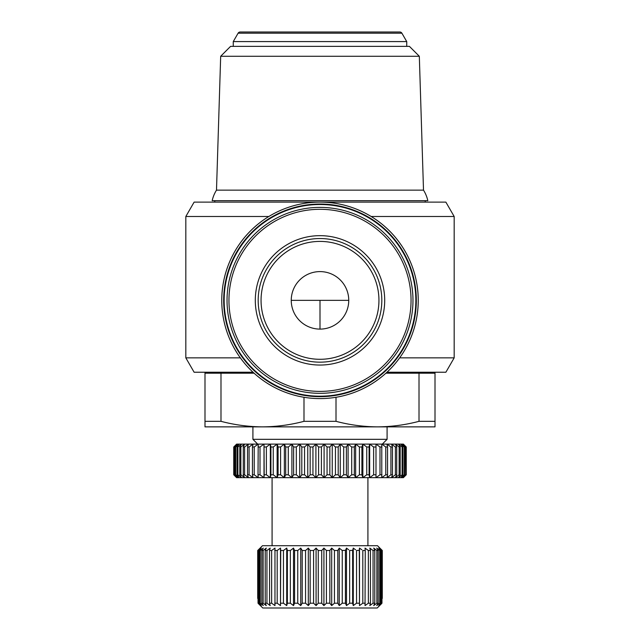 <?xml version="1.0" encoding="UTF-8"?>
<svg xmlns="http://www.w3.org/2000/svg" width="640" height="640" viewBox="0 0 640 640"><rect width="100%" height="100%" fill="white"/><g stroke="black" fill="none" stroke-linecap="round" stroke-linejoin="round"><path stroke-width="0.96" d="M423.504 190.136A33.544 33.544 0 0 1 427.824 200.68L212.176 200.68A33.544 33.544 0 0 1 216.496 190.136L220.68 56.272L419.32 56.272L423.504 190.136L216.496 190.136M401.896 33.2L238.104 33.2A2.4 2.4 0 0 1 240.184 32L399.816 32A2.4 2.4 0 0 1 401.896 33.2L406.736 41.584L233.264 41.584L233.264 46.376M268.832 216.496L185.824 216.496L194.12 202.12L445.88 202.12L454.176 216.496L371.168 216.496M185.824 216.496L185.824 357.856L240.352 357.856M399.648 357.856L454.176 357.856L454.176 216.496M386.96 372.232L445.88 372.232L454.176 357.856M253.04 372.232L194.12 372.232L185.824 357.856M418.24 300.352A98.24 98.24 0 0 1 320 398.592A98.24 98.24 0 0 1 221.76 300.352A98.24 98.24 0 0 1 320 202.12A98.24 98.24 0 0 1 418.24 300.352M204.992 372.232L204.992 373.192L254.088 373.192M435.008 372.232L435.008 426.864L377.504 426.864L387.088 426.864L387.088 439.32L252.912 439.32L252.912 426.864L262.496 426.864C276.504 426.768 290.336 424.928 303.992 421.328L336.008 421.328C349.664 424.928 363.496 426.768 377.504 426.864C391.512 426.768 405.344 424.928 419.008 421.328L435.008 421.328M214.816 200.68L214.816 202.12M425.184 200.68L425.184 202.12M416.32 300.352A96.32 96.32 0 0 1 320 396.672A96.32 96.32 0 0 1 223.68 300.352A96.32 96.32 0 0 1 320 204.032A96.32 96.32 0 0 1 416.32 300.352M415.84 300.352A95.84 95.84 0 0 1 320 396.192A95.84 95.84 0 0 1 224.16 300.352A95.84 95.84 0 0 1 320 204.512A95.84 95.84 0 0 1 415.84 300.352M412.968 300.352A92.968 92.968 0 0 1 320 393.32A92.968 92.968 0 0 1 227.032 300.352A92.968 92.968 0 0 1 320 207.384A92.968 92.968 0 0 1 412.968 300.352M419.32 56.272L409.432 46.376L230.568 46.376L220.68 56.272M252.912 439.32L257.704 444.112L382.296 444.112L387.088 439.32M406.736 41.584L406.736 46.376M238.104 33.2L233.264 41.584M411.048 300.352A91.048 91.048 0 0 1 320 391.4A91.048 91.048 0 0 1 228.952 300.352A91.048 91.048 0 0 1 320 209.304A91.048 91.048 0 0 1 411.048 300.352M403.384 444.112L406.256 446.992L403.384 444.112M384.696 300.352A64.696 64.696 0 0 1 320 365.048A64.696 64.696 0 0 1 255.304 300.352A64.696 64.696 0 0 1 320 235.664A64.696 64.696 0 0 1 384.696 300.352M320 359.296A58.944 58.944 0 0 0 378.944 300.352A58.944 58.944 0 0 0 320 241.408A58.944 58.944 0 0 0 261.056 300.352A58.944 58.944 0 0 0 320 359.296A58.944 58.944 0 0 1 261.056 300.352A58.944 58.944 0 0 1 320 241.408M236.616 477.656L233.744 474.784L236.616 477.656M320 329.104A28.752 28.752 0 0 1 291.248 300.352A28.752 28.752 0 0 1 320 271.6A28.752 28.752 0 0 1 348.752 300.352A28.752 28.752 0 0 1 320 329.104L320 300.352L291.248 300.352M272.08 545.704L272.08 477.656L367.92 477.656L367.92 545.704M258.488 550.496L261.248 548.096L259.4 550.496L259.4 603.208L261.248 605.6L258.488 603.208L258.488 550.496L258.032 550.496L260.232 548.096L257.728 550.496L257.704 598.416L257.704 550.496L262.496 545.704L377.504 545.704L382.296 550.496L382.296 598.416L382.272 550.496L379.768 548.096L382.272 550.496M260.296 550.496L263.28 548.096L261.808 550.496L261.808 603.208L263.28 605.6L260.296 603.208L260.296 550.496L259.4 550.496M263.128 550.496L266.28 548.096L265.208 550.496L265.208 603.208L266.28 605.6L263.128 603.208L263.128 550.496L261.808 550.496M266.936 550.496L270.192 548.096L269.544 550.496L269.544 603.208L270.192 605.6L266.936 603.208L266.936 550.496L265.208 550.496M271.648 550.496L274.968 548.096L274.968 605.6L271.648 603.208L271.648 550.496L269.544 550.496M277.184 550.496L280.504 548.096L280.504 605.6L277.184 603.208L277.184 550.496L274.744 550.496M280.504 548.096L280.704 550.248M283.456 550.496L286.72 548.096L286.72 605.6L283.456 603.208L283.456 550.496L280.72 550.496L280.504 605.6M286.72 548.096L287.304 550.248M290.36 550.496L293.504 548.096L293.504 605.6L290.36 603.208L290.36 550.496L287.368 550.496L287.368 603.208L286.72 605.6M293.504 548.096L294.464 550.248M297.76 550.496L300.744 548.096L300.744 605.6L297.76 603.208L297.76 550.496L294.576 550.496L294.576 603.208L293.504 605.6M300.744 548.096L302.064 550.248M305.552 550.496L308.312 548.096L308.312 605.6L305.552 603.208L305.552 550.496L302.216 550.496L302.216 603.208L300.744 605.6M308.312 548.096L309.976 550.248M313.584 550.496L316.08 548.096L316.08 605.6L313.584 603.208L313.584 550.496L310.16 550.496L310.16 603.208L308.312 605.6M316.08 548.096L318.056 550.248M321.728 550.496L323.92 548.096L323.92 605.6L321.728 603.208L321.728 550.496L318.272 550.496L318.272 603.208L316.08 605.6M323.92 548.096L326.416 550.496L326.416 603.208L323.92 605.6M329.84 550.496L331.688 548.096L331.688 605.6L329.84 603.208L329.84 550.496L326.416 550.496M331.688 548.096L334.448 550.496L334.448 603.208L331.688 605.6M337.784 550.496L339.256 548.096L339.256 605.6L337.784 603.208L337.784 550.496L334.448 550.496M339.256 548.096L342.24 550.496L342.24 603.208L339.256 605.6M345.512 550.296L342.24 550.496M346.496 548.096L346.496 605.6L345.424 603.208L345.424 550.496L346.496 548.096L348.688 549.76M352.672 550.328L349.64 550.496L349.64 603.208L346.496 605.6M353.28 548.096L353.28 605.6L352.632 603.208L352.632 550.496L353.28 548.096L355.552 549.76M359.296 550.288L356.544 550.496L356.544 603.208L353.28 605.6M359.496 548.096L359.496 605.6L359.28 550.496L359.496 548.096L361.808 549.76M365.256 550.496L365.032 548.096L368.352 550.496L368.352 603.208L365.032 605.6L365.256 550.496L362.816 550.496L362.816 603.208L359.496 605.6M370.456 550.496L369.808 548.096L373.064 550.496L373.064 603.208L369.808 605.6L370.456 603.208L370.456 550.496L368.352 550.496L367.344 549.76M374.792 550.496L373.72 548.096L376.872 550.496L376.872 603.208L373.72 605.6L374.792 603.208L374.792 550.496L373.064 550.496L372.08 549.76M378.192 550.496L376.72 548.096L379.704 550.496L379.704 603.208L376.72 605.6L378.192 603.208L378.192 550.496L376.872 550.496M380.6 550.496L378.752 548.096L381.512 550.496L381.512 603.208L378.752 605.6L380.6 603.208L380.6 550.496L379.704 550.496M381.376 603.856L377.216 608L381.968 603.208L381.968 550.496L381.512 550.496M381.968 550.496L379.768 548.096M406.256 446.992L406.256 474.784L403.384 477.656L236.72 477.656L233.744 474.784L233.752 446.992L236.616 444.112L403.28 444.112L406.248 446.992L406.248 474.784L403.28 477.656L405.968 474.784L405.968 446.992L403.28 444.112M385.912 373.192L435.008 373.192M419.008 373.192L419.008 421.328M336.008 397.28L336.008 421.328M303.992 397.28L303.992 421.328M220.992 373.192L220.992 421.328C234.656 424.928 248.488 426.768 262.496 426.864L377.504 426.864M204.992 373.192L204.992 421.328L220.992 421.328M262.496 426.864L204.992 426.864L204.992 421.328M405.688 474.784L402.48 477.656L404.864 474.784L404.864 446.992L402.48 444.112L405.688 446.992L405.968 474.784M404.312 474.784L400.88 477.656L402.936 474.784L402.936 446.992L400.88 444.112L404.312 446.992L404.312 474.784L404.864 474.784M404.864 446.992L404.312 446.992M402.12 474.784L398.504 477.656L400.216 474.784L400.216 446.992L398.504 444.112L402.12 446.992L402.12 474.784L402.936 474.784M402.936 446.992L402.12 446.992M399.144 474.784L395.376 477.656L396.72 474.784L396.72 446.992L395.376 444.112L399.144 446.992L399.144 474.784L400.216 474.784M400.216 446.992L399.144 446.992M395.4 474.784L391.52 477.656L392.488 474.784L392.488 446.992L391.52 444.112L395.4 446.992L395.4 474.784L396.72 474.784M396.72 446.992L395.4 446.992M390.928 474.784L386.976 477.656L387.56 474.784L387.56 446.992L386.976 444.112L390.928 446.992L390.928 474.784L392.488 474.784M392.488 446.992L390.928 446.992M385.776 474.784L381.784 477.656L381.784 444.112L385.776 446.992L385.776 474.784L387.56 474.784M387.56 446.992L385.776 446.992M379.992 474.784L375.992 477.656L375.992 444.112L379.992 446.992L379.992 474.784L381.976 474.784M381.976 446.992L379.992 446.992M373.624 474.784L369.672 477.656L369.08 474.784L369.08 446.992L369.672 444.112L373.624 446.992L373.624 474.784L375.8 474.784M375.8 446.992L373.624 446.992M366.744 474.784L362.864 477.656L361.896 474.784L361.896 446.992L362.864 444.112L366.744 446.992L366.744 474.784L369.08 474.784M369.08 446.992L366.744 446.992M359.416 474.784L355.648 477.656L354.304 474.784L354.304 446.992L355.648 444.112L359.416 446.992L359.416 474.784L361.896 474.784M361.896 446.992L359.416 446.992M351.704 474.784L348.088 477.656L346.376 474.784L346.376 446.992L348.088 444.112L351.704 446.992L351.704 474.784L354.304 474.784M354.304 446.992L351.704 446.992M343.688 474.784L340.256 477.656L338.2 474.784L338.2 446.992L340.256 444.112L343.688 446.992L343.688 474.784L346.376 474.784M346.376 446.992L343.688 446.992M335.448 474.784L332.232 477.656L329.848 474.784L329.848 446.992L332.232 444.112L335.448 446.992L335.448 474.784L338.2 474.784M338.2 446.992L335.448 446.992M327.056 474.784L324.088 477.656L321.408 474.784L321.408 446.992L324.088 444.112L327.056 446.992L327.056 474.784L329.848 474.784M329.848 446.992L327.056 446.992M318.592 474.784L315.912 477.656L312.944 474.784L312.944 446.992L315.912 444.112L318.592 446.992L318.592 474.784L321.408 474.784M321.408 446.992L318.592 446.992M310.152 474.784L307.768 477.656L304.552 474.784L304.552 446.992L307.768 444.112L310.152 446.992L310.152 474.784L312.944 474.784M312.944 446.992L310.152 446.992M301.8 474.784L299.744 477.656L296.312 474.784L296.312 446.992L299.744 444.112L301.8 446.992L301.8 474.784L304.552 474.784M304.552 446.992L301.8 446.992M293.624 474.784L291.912 477.656L288.296 474.784L288.296 446.992L291.912 444.112L293.624 446.992L293.624 474.784L296.312 474.784M296.312 446.992L293.624 446.992M285.696 474.784L284.352 477.656L280.584 474.784L280.584 446.992L284.352 444.112L285.696 446.992L285.696 474.784L288.296 474.784M288.296 446.992L285.696 446.992M278.104 474.784L277.136 477.656L273.256 474.784L273.256 446.992L277.136 444.112L278.104 446.992L278.104 474.784L280.584 474.784M280.584 446.992L278.104 446.992M270.92 474.784L270.328 477.656L266.376 474.784L266.376 446.992L270.328 444.112L270.92 446.992L270.92 474.784L273.256 474.784M273.256 446.992L270.92 446.992M264.2 474.784L264.008 477.656L260.008 474.784L260.008 446.992L264.008 444.112L264.2 474.784L266.376 474.784M266.376 446.992L264.2 446.992M258.024 474.784L258.216 477.656L254.224 474.784L254.224 446.992L258.216 444.112L258.024 474.784L260.008 474.784M260.008 446.992L258.024 446.992M252.44 474.784L253.024 477.656L249.072 474.784L249.072 446.992L253.024 444.112L252.44 446.992L252.44 474.784L254.224 474.784M254.224 446.992L252.44 446.992M247.512 474.784L248.48 477.656L244.6 474.784L244.6 446.992L248.48 444.112L247.512 446.992L247.512 474.784L249.072 474.784M249.072 446.992L247.512 446.992M243.28 474.784L244.624 477.656L240.856 474.784L240.856 446.992L244.624 444.112L243.28 446.992L243.28 474.784L244.6 474.784M244.6 446.992L243.28 446.992M239.784 474.784L241.496 477.656L237.88 474.784L237.88 446.992L241.496 444.112L239.784 446.992L239.784 474.784L240.856 474.784M240.856 446.992L239.784 446.992M237.064 474.784L239.12 477.656L235.688 474.784L235.688 446.992L239.12 444.112L237.064 446.992L237.064 474.784L237.88 474.784M237.88 446.992L237.064 446.992M235.136 474.784L237.52 477.656L234.312 474.784L234.312 446.992L237.52 444.112L235.136 446.992L235.136 474.784L235.688 474.784M235.688 446.992L235.136 446.992M236.72 444.112L234.032 446.992L234.032 474.784L236.72 477.656M236.616 444.112L233.744 446.992L233.744 474.784M379.768 548.976L378.752 548.096M378.752 549.72L376.72 548.096M376.72 550.376L375.92 549.76M258.032 550.496L258.032 603.208L262.784 608L258.624 603.856M258.488 603.208L258.032 603.208M260.296 603.208L259.4 603.208M263.128 603.208L261.808 603.208M266.936 603.208L265.208 603.208M271.648 603.208L269.544 603.208M277.184 603.208L274.744 603.208M283.456 603.208L280.72 603.208M290.36 603.208L287.368 603.208M264.008 444.112L264.008 477.656M297.76 603.208L294.576 603.208M270.328 444.112L270.328 477.656M305.552 603.208L302.216 603.208M277.136 444.112L277.136 477.656M313.584 603.208L310.16 603.208M284.352 444.112L284.352 477.656M321.728 603.208L318.272 603.208M291.912 444.112L291.912 477.656M329.84 603.208L326.416 603.208M299.744 444.112L299.744 477.656M337.784 603.208L334.448 603.208M307.768 444.112L307.768 477.656M345.424 603.208L342.24 603.208M315.912 444.112L315.912 477.656M352.632 603.208L349.64 603.208M324.088 444.112L324.088 477.656M359.28 603.208L356.544 603.208M332.232 444.112L332.232 477.656M365.256 603.208L362.816 603.208M340.256 444.112L340.256 477.656M370.456 603.208L368.352 603.208M348.088 444.112L348.088 477.656M374.792 603.208L373.064 603.208M355.648 444.112L355.648 477.656M378.192 603.208L376.872 603.208M362.864 444.112L362.864 477.656M380.6 603.208L379.704 603.208M369.672 444.112L369.672 477.656M381.968 603.208L381.512 603.208M375.992 444.112L375.992 477.656M377.216 608L262.784 608M348.752 300.352L320 300.352M320 238.536A61.816 61.816 0 0 1 381.816 300.352A61.816 61.816 0 0 1 320 362.168A61.816 61.816 0 0 1 258.184 300.352A61.816 61.816 0 0 1 320 238.536M403.384 477.656L406.256 474.784"/></g></svg>
